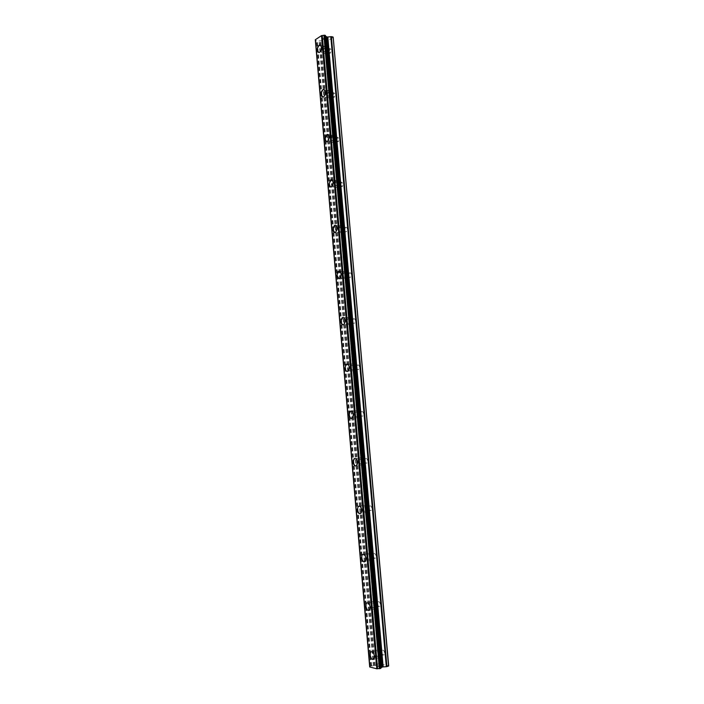 <?xml version="1.0" encoding="UTF-8"?>
<svg xmlns="http://www.w3.org/2000/svg" width="704" height="704" viewBox="0 0 704 704"><rect width="100%" height="100%" fill="white"/><g stroke="black" fill="none" stroke-linecap="round" stroke-linejoin="round"><path stroke-width="0.53" stroke-dasharray="3.52 2.64" d="M328.944 51.753L330.334 53.196L331.549 50.107L330.167 48.673L328.944 51.753M323.374 50.653L324.755 52.096L325.97 48.99L324.588 47.555L323.374 50.653M320.012 45.038L321.411 47.441C321.464 49.808 320.822 51.445 319.502 52.369L318.727 52.501M332.816 95.823L334.303 97.31L335.447 94.336L333.969 92.849L332.816 95.823M327.237 94.908L328.715 96.395L329.859 93.412L328.39 91.916L327.237 94.908M323.796 89.558L325.31 92.083C325.362 94.345 324.764 95.929 323.506 96.835L322.696 96.994M336.714 140.228L338.298 141.768L339.372 138.908L337.797 137.359L336.714 140.228M331.135 139.498L332.71 141.046L333.775 138.169L332.209 136.62L331.135 139.498M327.598 134.429L329.234 137.078L327.545 141.654L326.7 141.847M340.648 184.976L342.32 186.578L343.332 183.823L341.66 182.222L340.648 184.976M335.06 184.439L336.732 186.05L337.726 183.278L336.063 181.667L335.06 184.439M331.417 179.634L333.186 182.415L331.61 186.824L330.748 187.044M344.608 230.067C344.863 231.572 345.453 232.126 346.377 231.739L347.318 229.09C347.063 227.586 346.474 227.031 345.55 227.418L344.608 230.067M339.02 229.724C339.266 231.238 339.856 231.792 340.78 231.405L341.713 228.738C341.458 227.234 340.877 226.67 339.953 227.066L339.02 229.724M335.262 225.201L337.172 228.114L335.702 232.346L334.831 232.602M348.603 275.51C348.876 277.094 349.501 277.675 350.46 277.253L351.331 274.71C351.058 273.126 350.434 272.545 349.474 272.967L348.603 275.51M343.006 275.37C343.279 276.962 343.904 277.543 344.863 277.112L345.726 274.56C345.453 272.967 344.828 272.386 343.878 272.809L343.006 275.37M339.134 271.119L341.185 274.173L339.83 278.238L338.95 278.529M352.625 321.314C352.924 322.978 353.575 323.585 354.578 323.127L355.379 320.681C355.08 319.018 354.429 318.41 353.426 318.868L352.625 321.314M347.028 321.367C347.327 323.039 347.97 323.646 348.973 323.189L349.774 320.734C349.466 319.062 348.823 318.454 347.829 318.912L347.028 321.367M343.033 317.39C344.23 317.539 344.969 318.613 345.233 320.602L343.974 324.5L343.103 324.817M356.682 367.47C357.007 369.222 357.685 369.846 358.723 369.362L359.462 367.022C359.137 365.27 358.45 364.646 357.421 365.13L356.682 367.47M351.076 367.726C351.402 369.486 352.079 370.119 353.109 369.635L353.848 367.277C353.522 365.526 352.845 364.892 351.815 365.376L351.076 367.726M346.958 364.03C348.234 364.162 349.017 365.279 349.316 367.391L348.154 371.131L347.301 371.474M360.765 413.987C361.117 415.826 361.83 416.486 362.894 415.967L363.572 413.723C363.22 411.893 362.507 411.233 361.451 411.743L360.765 413.987M355.159 414.462C355.511 416.302 356.215 416.962 357.28 416.451L357.958 414.19C357.606 412.35 356.893 411.69 355.837 412.201L355.159 414.462M350.909 411.03C352.264 411.145 353.1 412.315 353.434 414.559L352.361 418.141L351.534 418.51M364.883 460.882C365.262 462.801 366.001 463.487 367.092 462.95L367.726 460.794C367.338 458.885 366.599 458.19 365.508 458.726L364.883 460.882M359.269 461.56C359.647 463.487 360.386 464.182 361.478 463.646L362.102 461.481C361.715 459.554 360.985 458.858 359.894 459.395L359.269 461.56M354.895 458.41C356.321 458.489 357.218 459.721 357.579 462.106L356.594 465.538L355.793 465.925M369.037 508.138C369.442 510.145 370.207 510.866 371.325 510.312L371.897 508.244C371.492 506.246 370.726 505.516 369.609 506.07L369.037 508.138M363.414 509.036C363.827 511.042 364.584 511.773 365.702 511.218L366.274 509.142C365.869 507.126 365.103 506.396 363.994 506.95L363.414 509.036M358.917 506.158C360.413 506.22 361.354 507.514 361.759 510.03L360.862 513.33L360.096 513.718M373.217 555.782C373.657 557.867 374.44 558.633 375.584 558.061L376.112 556.072C375.672 553.986 374.889 553.221 373.745 553.793L373.217 555.782M367.602 556.89C368.034 558.985 368.817 559.75 369.961 559.187L370.48 557.19C370.049 555.086 369.257 554.321 368.122 554.893L367.602 556.89M362.965 554.286C364.531 554.33 365.534 555.676 365.966 558.342L365.147 561.51L364.417 561.906M377.432 603.794C377.898 605.977 378.717 606.778 379.878 606.197L380.362 604.287C379.896 602.105 379.078 601.304 377.916 601.885L377.432 603.794M371.809 605.123C372.275 607.314 373.085 608.124 374.246 607.534L374.722 605.625C374.264 603.434 373.446 602.624 372.293 603.205L371.809 605.123M367.057 602.8C368.685 602.818 369.741 604.234 370.216 607.042L369.468 610.086L368.782 610.491M381.682 652.203C382.175 654.465 383.02 655.31 384.199 654.72L384.639 652.89C384.146 650.619 383.31 649.774 382.131 650.364L381.682 652.203M376.059 653.752C376.552 656.031 377.388 656.876 378.567 656.286L379.007 654.447C378.506 652.168 377.678 651.323 376.499 651.913L376.059 653.752M371.184 651.702C372.874 651.702 373.982 653.18 374.502 656.146L373.173 659.472M375.206 653.55C375.98 657.158 377.309 658.504 379.174 657.571L379.87 654.658C379.086 651.042 377.758 649.704 375.901 650.637L375.206 653.55M370.427 654.87C371.202 658.495 372.522 659.842 374.378 658.909L375.074 655.987C374.29 652.362 372.97 651.015 371.122 651.939L370.427 654.87M370.964 604.982C371.703 608.45 372.988 609.726 374.827 608.802L375.584 605.766C374.845 602.298 373.56 601.022 371.73 601.946L370.964 604.982M366.186 606.109C366.916 609.594 368.201 610.87 370.031 609.946L370.788 606.91C370.049 603.425 368.773 602.14 366.942 603.064L366.186 606.109M366.758 556.802C367.453 560.129 368.694 561.334 370.506 560.437L371.325 557.278C370.638 553.951 369.389 552.737 367.594 553.643L366.758 556.802M361.988 557.735C362.674 561.079 363.915 562.302 365.719 561.396L366.538 558.228C365.851 554.884 364.602 553.67 362.815 554.567L361.988 557.735M362.586 509.001C363.229 512.186 364.443 513.339 366.212 512.459L367.11 509.177C366.467 505.982 365.262 504.83 363.502 505.71L362.586 509.001M357.817 509.758C358.459 512.961 359.665 514.122 361.425 513.234L362.322 509.934C361.68 506.739 360.474 505.578 358.723 506.458L357.817 509.758M358.45 461.578C359.049 464.631 360.21 465.731 361.944 464.878L362.93 461.454C362.322 458.401 361.161 457.301 359.436 458.154L358.45 461.578M353.681 462.158C354.279 465.221 355.441 466.321 357.166 465.467L358.142 462.035C357.544 458.973 356.382 457.864 354.666 458.718L353.681 462.158M354.341 414.533C354.904 417.454 356.022 418.502 357.702 417.683L358.776 414.11C358.222 411.198 357.095 410.15 355.423 410.96L354.341 414.533M349.58 414.929C350.134 417.859 351.252 418.915 352.933 418.097L353.998 414.506C353.443 411.585 352.326 410.529 350.654 411.347L349.58 414.929M350.266 367.858C350.786 370.638 351.859 371.642 353.496 370.867L354.658 367.145C354.138 364.364 353.065 363.361 351.446 364.135L350.266 367.858M345.506 368.078C346.025 370.876 347.09 371.879 348.726 371.105L349.888 367.365C349.369 364.575 348.295 363.572 346.676 364.338L345.506 368.078M346.227 321.552C346.702 324.201 347.732 325.16 349.316 324.43L350.574 320.549C350.099 317.9 349.07 316.941 347.494 317.662L346.227 321.552M341.466 321.596C341.942 324.254 342.971 325.222 344.546 324.491L345.805 320.593C345.33 317.935 344.3 316.976 342.734 317.698L341.466 321.596M342.214 275.598C342.654 278.124 343.631 279.039 345.154 278.362L346.526 274.322C346.086 271.806 345.11 270.882 343.587 271.55L342.214 275.598M337.462 275.484C337.894 278.01 338.87 278.934 340.393 278.256L341.757 274.19C341.317 271.665 340.34 270.741 338.835 271.418L337.462 275.484M338.237 230.014C338.633 232.408 339.566 233.288 341.026 232.663L342.505 228.448C342.1 226.063 341.176 225.174 339.715 225.799L338.237 230.014M333.485 229.724C333.881 232.126 334.814 233.006 336.266 232.382L337.735 228.149C337.339 225.755 336.415 224.866 334.963 225.491L333.485 229.724M334.286 184.774C334.655 187.044 335.535 187.889 336.926 187.326L338.51 182.943C338.149 180.673 337.269 179.819 335.878 180.382L334.286 184.774M329.542 184.316C329.903 186.595 330.783 187.449 332.174 186.877L333.749 182.477C333.388 180.198 332.508 179.344 331.126 179.916L329.542 184.316M330.37 139.885C330.704 142.032 331.531 142.85 332.86 142.34L334.558 137.782C334.224 135.634 333.397 134.816 332.077 135.326L330.37 139.885M325.626 139.269C325.961 141.425 326.788 142.243 328.108 141.724L329.798 137.148C329.463 135.001 328.636 134.174 327.325 134.684L325.626 139.269M326.48 95.339C326.779 97.372 327.562 98.164 328.821 97.706C330.079 96.8 330.686 95.216 330.625 92.972C330.326 90.939 329.542 90.156 328.293 90.605C327.026 91.511 326.427 93.086 326.48 95.339M321.746 94.556C322.045 96.598 322.819 97.39 324.069 96.932C325.327 96.017 325.934 94.433 325.873 92.18C325.574 90.138 324.799 89.355 323.55 89.804C322.282 90.719 321.684 92.303 321.746 94.556M322.626 51.137C322.898 53.055 323.629 53.812 324.808 53.416C326.137 52.492 326.77 50.855 326.726 48.506C326.454 46.587 325.723 45.83 324.544 46.226C323.215 47.142 322.573 48.778 322.626 51.137M317.891 50.195C318.164 52.131 318.886 52.888 320.074 52.483C321.394 51.559 322.027 49.914 321.983 47.555C321.702 45.628 320.98 44.871 319.801 45.267C318.481 46.191 317.838 47.837 317.891 50.195M376.675 666.274L377.538 666.028L376.675 666.266L377.397 666.53L376.42 666.283L377.397 666.538L376.675 666.266M377.538 666.028L378.013 666.142L377.538 666.019M378.154 666.107L377.687 665.984L378.154 666.098M378.541 665.738L379.412 665.958L378.541 665.738M379.553 665.914L376.42 666.283L379.553 665.914M380.222 666.16L381.146 666.398L380.222 666.16M381.286 666.354L378.497 666.688L381.286 666.354M369.706 666.97L370.242 666.09L375.091 665.606L378.708 663.687L388.696 665.843M380.864 667.832L325.442 35.552M315.304 39.75L369.767 666.846L315.383 39.917L316.642 41.043L321.561 40.797L322.414 42.117L324.368 42.618L333.203 37.4M323.946 37.972L324.799 38.148L323.189 38.474L323.946 37.972M324.949 38.174L325.802 38.359L324.949 38.183M325.802 38.359L325.037 38.852L325.802 38.359M325.178 38.887L326.04 38.324L323.902 37.875L323.048 38.438L323.902 37.884L326.04 38.324L325.178 38.887M322.529 39.046L322.018 39.125L322.529 39.046M321.992 39.134L324.13 39.574L322.001 39.142M322.37 39.125L324.227 39.512L322.37 39.125M315.788 40.726L370.066 666.23L315.788 40.726M325.503 36.168L325.415 35.605M369.873 666.767L315.498 40.014M373.366 665.773L318.956 40.726M373.683 665.738L319.255 40.709M378.708 663.687L324.368 42.618M379.817 663.626L325.406 42.469M370.102 666.283L315.814 40.665M370.093 666.178L315.823 40.823M370.242 666.09L315.982 40.911M370.911 665.905L316.642 41.043M371.202 665.861L316.923 41.043M371.386 665.852L317.099 41.026M371.598 665.861L317.293 40.964M374.502 665.694L320.03 40.594M375.091 665.606L320.593 40.603M376.068 665.324L321.561 40.797M376.367 665.166L321.878 40.973M376.754 664.312L322.414 42.117M377.054 664.154L322.731 42.284M330.334 53.196L324.755 52.096M334.303 97.31L328.715 96.395M338.298 141.768L332.71 141.046M342.32 186.578L336.732 186.05M346.377 231.739L340.78 231.405M350.46 277.253L344.863 277.112M354.578 323.127L348.973 323.189M358.723 369.362L353.109 369.635M362.894 415.967L357.28 416.451M367.092 462.95L361.478 463.646M371.325 510.312L365.702 511.218M375.584 558.061L369.961 559.187M379.878 606.197L374.246 607.534M384.199 654.72L378.567 656.286M379.174 657.571L374.378 658.909M374.827 608.802L370.031 609.946M370.506 560.437L365.719 561.396M366.212 512.459L361.425 513.234M361.944 464.878L357.166 465.467M357.702 417.683L352.933 418.097M353.496 370.867L348.726 371.105M349.316 324.43L344.546 324.491M345.154 278.362L340.393 278.256M341.026 232.663L336.266 232.382M336.926 187.326L332.174 186.877M332.86 142.34L328.108 141.724M328.821 97.706L324.069 96.932M324.808 53.416L320.074 52.483M324.544 46.226L319.801 45.267M328.293 90.605L323.55 89.804M332.077 135.326L327.325 134.684M335.878 180.382L331.126 179.916M339.715 225.799L334.963 225.491M343.587 271.55L338.835 271.418M347.494 317.662L342.734 317.698M351.446 364.135L346.676 364.338M355.423 410.96L350.654 411.347M359.436 458.154L354.666 458.718M363.502 505.71L358.723 506.458M367.594 553.643L362.815 554.567M371.73 601.946L366.942 603.064M375.901 650.637L371.122 651.939M382.131 650.364L376.499 651.913M377.916 601.885L372.293 603.205M373.745 553.793L368.122 554.893M369.609 506.07L363.994 506.95M365.508 458.726L359.894 459.395M361.451 411.743L355.837 412.201M357.421 365.13L351.815 365.376M353.426 318.868L347.829 318.912M349.474 272.967L343.878 272.809M345.55 227.418L339.953 227.066M341.66 182.222L336.063 181.667M337.797 137.359L332.209 136.62M333.969 92.849L328.39 91.916M330.167 48.673L324.588 47.555M380.679 668.052L325.283 35.886M370.269 666.442L315.938 40.392"/><path stroke-width="1.06" d="M318.727 52.501L317.328 50.09C317.275 47.722 317.918 46.077 319.238 45.153L320.012 45.038M321.411 47.441C321.455 49.799 320.822 51.445 319.502 52.369C318.322 52.774 317.592 52.017 317.319 50.09C317.266 47.722 317.909 46.077 319.238 45.153C320.408 44.757 321.13 45.514 321.411 47.441M322.696 96.994L321.182 94.468C321.121 92.206 321.719 90.622 322.986 89.716L323.796 89.558M325.301 92.083C325.362 94.345 324.755 95.929 323.506 96.835C322.247 97.302 321.473 96.51 321.174 94.468C321.112 92.206 321.719 90.622 322.978 89.707C324.227 89.258 325.002 90.05 325.301 92.083M326.7 141.847L325.063 139.19L326.762 134.614L327.598 134.429M329.226 137.078L327.536 141.654C326.216 142.173 325.389 141.346 325.054 139.19L326.753 134.614C328.064 134.103 328.891 134.922 329.226 137.078M330.748 187.044L328.979 184.263L330.563 179.854L331.417 179.634M333.177 182.415L331.602 186.824C330.211 187.396 329.331 186.542 328.97 184.263L330.554 179.854C331.936 179.291 332.816 180.145 333.177 182.415M334.831 232.602L332.922 229.689L334.4 225.456L335.262 225.201M337.163 228.114L335.694 232.346C334.242 232.98 333.309 232.091 332.913 229.689L334.391 225.456C335.843 224.831 336.767 225.72 337.163 228.114M338.95 278.529L336.899 275.466L338.263 271.401L339.134 271.119M341.185 274.173L339.821 278.238C338.298 278.916 337.322 277.992 336.89 275.466L338.254 271.401C339.768 270.723 340.745 271.647 341.185 274.173M343.103 324.817C341.906 324.667 341.167 323.594 340.903 321.605L342.17 317.706L343.033 317.39M345.233 320.602L343.974 324.5C342.39 325.23 341.37 324.262 340.894 321.605L342.162 317.706C343.728 316.976 344.749 317.944 345.233 320.602M347.301 371.474C346.025 371.342 345.233 370.216 344.942 368.104L346.104 364.364L346.958 364.03M349.307 367.391L348.146 371.131C346.518 371.906 345.444 370.902 344.934 368.104L346.104 364.364C347.723 363.59 348.797 364.602 349.307 367.391M351.534 418.51C350.178 418.396 349.334 417.217 349.008 414.982L350.082 411.391L350.909 411.03M353.426 414.559L352.361 418.15C350.68 418.959 349.562 417.912 348.999 414.982L350.082 411.391C351.745 410.573 352.862 411.629 353.426 414.559M355.793 465.925C354.367 465.828 353.47 464.596 353.109 462.22L354.103 458.779L354.895 458.41M357.57 462.106L356.594 465.546C354.869 466.4 353.707 465.291 353.109 462.229L354.094 458.779C355.81 457.934 356.963 459.043 357.57 462.106M360.096 513.718C358.591 513.647 357.641 512.362 357.245 509.846L358.151 506.546L358.917 506.158M361.75 510.03L360.853 513.33C359.084 514.21 357.887 513.049 357.245 509.846L358.142 506.546C359.902 505.666 361.099 506.827 361.75 510.03M364.417 561.906C362.85 561.862 361.847 560.507 361.416 557.85L362.243 554.682L362.965 554.286M365.966 558.342L365.138 561.51C363.343 562.417 362.094 561.194 361.407 557.85L362.234 554.682C364.03 553.775 365.27 554.998 365.966 558.342M368.782 610.491C367.145 610.465 366.089 609.048 365.622 606.241L366.379 603.196L367.057 602.8M370.207 607.042L369.459 610.086C367.629 611.01 366.344 609.726 365.614 606.241L366.37 603.196C368.192 602.281 369.477 603.557 370.207 607.042M373.173 659.472C371.474 659.463 370.366 657.985 369.855 655.028L370.55 652.098L371.184 651.702M374.493 656.146L373.806 659.067C371.941 660 370.621 658.654 369.846 655.028L370.542 652.098C372.398 651.165 373.71 652.52 374.493 656.146M388.573 666.151L333.203 37.4L388.696 665.843L386.91 666.626L331.373 36.643L327.254 37.057L325.503 36.168M380.864 667.832L382.562 666.97L386.91 666.626M325.829 36.362L381.181 667.647L325.829 36.37M380.899 668.263L325.442 35.508L380.882 668.334L325.406 35.446L324.588 35.218L321.517 35.622L315.304 39.75L369.706 666.97L376.798 668.8L321.517 35.622M376.798 668.8L380.882 668.334M333.018 36.986L331.373 36.643M381.075 667.735L325.714 36.265M377.573 668.747L322.247 35.543M377.247 668.774L321.939 35.561M386.32 666.723L330.801 36.634M383.152 666.882L327.826 37.066M382.562 666.97L327.254 37.057M381.577 667.251L326.286 36.854M381.278 667.418L325.97 36.678M380.732 668.413L325.248 35.35M380.054 668.606L324.588 35.218M379.764 668.65L324.298 35.209M379.562 668.668L324.113 35.235M379.35 668.659L323.919 35.297"/></g></svg>
